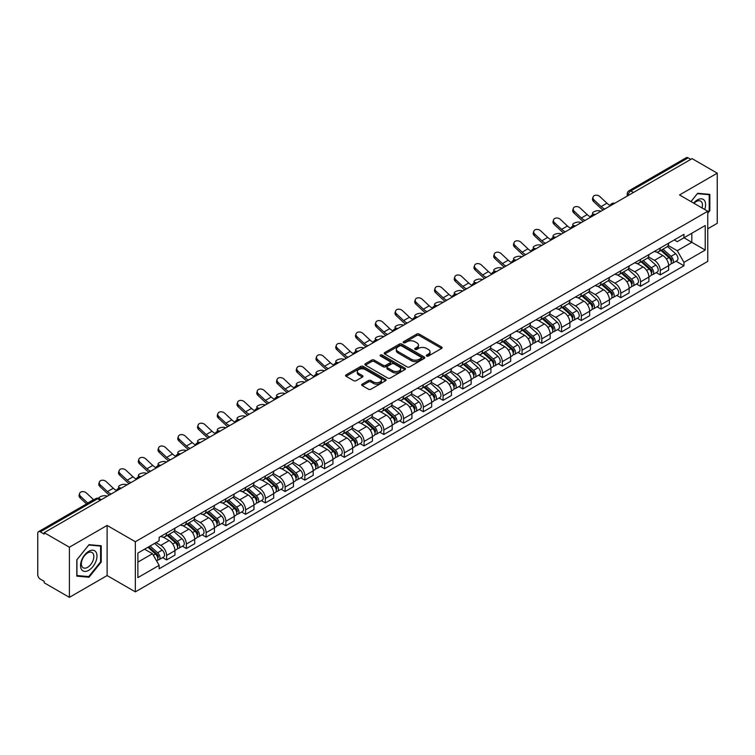 <?xml version="1.0" encoding="UTF-8"?>
<svg xmlns="http://www.w3.org/2000/svg" width="755" height="755" viewBox="0 0 755 755"><rect width="100%" height="100%" fill="white"/><g stroke="black" fill="none" stroke-linecap="round" stroke-linejoin="round"><path stroke-width="1.13" d="M426.65 356.049A1.227 0.708 0 0 0 428.387 356.049L441.59 348.433A1.755 1.01 0 0 0 442.109 347.715A1.755 1.01 0 0 0 441.59 346.998L419.223 334.078A1.755 1.01 0 0 0 416.741 334.078L403.538 341.704A1.227 0.708 0 0 0 403.179 342.204A1.227 0.708 0 0 0 403.538 342.704A1.227 0.708 0 0 0 405.275 342.704L406.983 341.722A5.625 3.246 0 0 1 414.939 341.722L416.807 342.798A5.625 3.246 0 0 1 418.449 345.092A5.625 3.246 0 0 1 416.807 347.385L415.099 348.376A1.227 0.708 0 0 0 414.731 348.876A1.227 0.708 0 0 0 415.099 349.376A1.227 0.708 0 0 0 416.836 349.376L418.544 348.395A5.625 3.246 0 0 1 426.49 348.395L428.359 349.471A5.625 3.246 0 0 1 430.001 351.764A5.625 3.246 0 0 1 428.359 354.057L426.65 355.048A1.227 0.708 0 0 0 426.292 355.548A1.227 0.708 0 0 0 426.65 356.049L426.65 355.048M362.192 384.153A1.755 1.01 0 0 0 361.683 384.871A1.755 1.01 0 0 0 362.192 385.588L368.468 389.212A1.755 1.01 0 0 0 370.95 389.212L385.616 380.746A1.755 1.01 0 0 0 386.135 380.029A1.755 1.01 0 0 0 385.616 379.312L363.249 366.401A1.755 1.01 0 0 0 360.767 366.401L346.101 374.867A1.755 1.01 0 0 0 345.592 375.584A1.755 1.01 0 0 0 346.101 376.301L353.68 380.671A1.755 1.01 0 0 0 356.171 380.671L362.447 377.047A1.755 1.01 0 0 0 362.957 376.33A1.755 1.01 0 0 0 362.447 375.613L358.682 373.442A4.7 2.718 0 0 1 357.304 371.526A4.7 2.718 0 0 1 360.211 369.016A4.7 2.718 0 0 1 365.335 369.61L380.058 378.113A4.7 2.718 0 0 1 381.435 380.029A4.7 2.718 0 0 1 378.529 382.53A4.7 2.718 0 0 1 373.404 381.945L370.95 380.529A1.755 1.01 0 0 0 368.468 380.529L362.192 384.153L362.192 385.588M135.343 541.731L107.116 525.433L69.394 547.215L44.205 532.671L692.061 158.635L717.25 173.178L679.528 194.96L707.756 211.249L135.343 541.731L135.343 591.863L707.756 261.39L707.756 211.249M407.115 366.902A1.755 1.01 0 0 0 409.597 366.902L424.263 358.436A1.755 1.01 0 0 0 424.772 357.719A1.755 1.01 0 0 0 424.263 357.002L401.896 344.091A1.755 1.01 0 0 0 399.404 344.091L384.748 352.557A1.755 1.01 0 0 0 384.229 353.274A1.755 1.01 0 0 0 384.748 353.991L407.115 366.902M380.954 356.313A1.227 0.708 0 0 1 382.2 356.492L382.2 355.029L404.935 368.157A1.755 1.01 0 0 1 405.454 368.874A1.755 1.01 0 0 1 404.935 369.591L390.278 378.057A1.755 1.01 0 0 1 387.787 378.057L365.429 365.146L365.429 363.712A1.755 1.01 0 0 0 364.91 364.429A1.755 1.01 0 0 0 365.429 365.146M365.429 363.712L371.696 360.088A1.755 1.01 0 0 1 374.187 360.088L383.257 365.326A1.755 1.01 0 0 0 385.739 365.326L389.901 362.919A1.755 1.01 0 0 0 390.42 362.202A1.755 1.01 0 0 0 389.901 361.485L380.463 356.03A1.227 0.708 0 0 1 380.095 355.53A1.227 0.708 0 0 1 380.86 354.878A1.227 0.708 0 0 1 382.2 355.029M69.394 547.215L69.394 597.347L44.205 582.803L44.205 581.341L40.279 579.076A3.577 2.067 -120 0 1 37.75 574.697L37.75 533.323A3.577 2.067 -120 0 1 38.496 531.69L95.838 498.583A3.577 2.067 60 0 1 97.621 498.762L40.279 531.869A3.577 2.067 -120 0 0 38.496 531.69M707.756 228.793L717.25 223.31L717.25 173.178M69.394 597.347L107.116 575.565L135.343 591.863M44.205 532.671L44.205 534.134L40.279 531.869M633.454 192.468L630.793 190.939A3.577 2.067 60 0 0 629 190.76L686.342 157.653A3.577 2.067 60 0 1 688.135 157.833L630.793 190.939A3.577 2.067 120 0 0 628.264 195.319L628.264 195.47M690.797 159.362L688.135 157.833M660.285 248.018A8.239 4.756 60 0 1 658.587 251.708L666.939 246.885A8.239 4.756 -120 0 0 668.637 243.195M648.432 256.879L654.462 260.362A8.239 4.756 60 0 1 660.285 270.45L668.637 265.628A8.239 4.756 -120 0 0 662.815 255.539L656.841 252.085M668.637 265.628L668.637 270.082L660.285 274.905L656.284 272.593M658.587 251.708A8.239 4.756 60 0 1 654.528 251.339M660.285 270.45L660.285 274.905M640.542 259.418A8.239 4.756 60 0 1 638.834 263.108L647.186 258.286A8.239 4.756 -120 0 0 648.894 254.595M636.531 283.993L640.542 286.305L648.894 281.483L648.894 277.028A8.239 4.756 -120 0 0 643.071 266.94L637.088 263.486M638.834 263.108A8.239 4.756 60 0 1 634.785 262.74M628.679 268.28L634.719 271.762A8.239 4.756 60 0 1 640.542 281.851L640.542 286.305M620.789 270.818A8.239 4.756 60 0 1 619.091 274.509L627.443 269.686A8.239 4.756 -120 0 0 629.151 265.996M616.788 295.394L620.789 297.706L629.151 292.883L629.151 288.429A8.239 4.756 -120 0 0 623.328 278.34L617.345 274.886M619.091 274.509A8.239 4.756 60 0 1 615.032 274.141M608.936 279.68L614.966 283.163A8.239 4.756 60 0 1 620.789 293.251L620.789 297.706M601.046 282.219A8.239 4.756 60 0 1 599.338 285.909L607.699 281.086A8.239 4.756 -120 0 0 609.398 277.396M597.045 306.794L601.046 309.106L609.398 304.284L609.398 299.829A8.239 4.756 -120 0 0 603.575 289.741L597.601 286.296M599.338 285.909A8.239 4.756 60 0 1 595.289 285.541M589.193 291.081L595.223 294.563A8.239 4.756 60 0 1 601.046 304.652L601.046 309.106M581.303 293.62A8.239 4.756 60 0 1 579.595 297.31L587.947 292.487A8.239 4.756 -120 0 0 589.655 288.797M577.292 318.195L581.303 320.507L589.655 315.684L589.655 311.23A8.239 4.756 -120 0 0 583.832 301.141L577.849 297.697M579.595 297.31A8.239 4.756 60 0 1 575.537 296.941M569.44 302.481L575.48 305.964A8.239 4.756 60 0 1 581.303 316.052L581.303 320.507M561.55 305.02A8.239 4.756 60 0 1 559.851 308.71L568.204 303.887A8.239 4.756 -120 0 0 569.902 300.197M557.549 329.595L561.55 331.917L569.902 327.085L569.902 322.63A8.239 4.756 -120 0 0 564.079 312.542L558.105 309.097M559.851 308.71A8.239 4.756 60 0 1 555.793 308.342M549.697 313.882L555.727 317.364A8.239 4.756 60 0 1 561.55 327.453L561.55 331.917M541.807 316.42A8.239 4.756 60 0 1 540.099 320.111L548.451 315.288A8.239 4.756 -120 0 0 550.159 311.598M537.796 341.005L541.807 343.317L550.159 338.485L550.159 334.031A8.239 4.756 -120 0 0 544.336 323.942L538.353 320.498M540.099 320.111A8.239 4.756 60 0 1 536.05 319.743M529.944 325.282L535.984 328.774A8.239 4.756 60 0 1 541.807 338.853L541.807 343.317M522.054 327.821A8.239 4.756 60 0 1 520.355 331.52L528.708 326.689A8.239 4.756 -120 0 0 530.416 322.998M518.053 352.406L522.054 354.718L530.416 349.895L530.416 345.431A8.239 4.756 -120 0 0 524.593 335.343L518.61 331.898M520.355 331.52A8.239 4.756 60 0 1 516.297 331.143M510.201 336.683L516.231 340.175A8.239 4.756 60 0 1 522.054 350.254L522.054 354.718M502.311 339.221A8.239 4.756 60 0 1 500.603 342.921L508.964 338.089A8.239 4.756 -120 0 0 510.663 334.399M498.309 363.806L502.311 366.118L510.663 361.296L510.663 356.832A8.239 4.756 -120 0 0 504.84 346.753L498.866 343.298M500.603 342.921A8.239 4.756 60 0 1 496.554 342.543M490.457 348.083L496.488 351.575A8.239 4.756 60 0 1 502.311 361.654L502.311 366.118M482.568 350.622A8.239 4.756 60 0 1 480.859 354.322L489.212 349.499A8.239 4.756 -120 0 0 490.92 345.799M478.557 375.207L482.568 377.519L490.92 372.696L490.92 368.232A8.239 4.756 -120 0 0 485.097 358.153L479.114 354.699M480.859 354.322A8.239 4.756 60 0 1 476.801 353.944M470.705 359.493L476.745 362.976A8.239 4.756 60 0 1 482.568 373.055L482.568 377.519M462.815 362.023A8.239 4.756 60 0 1 461.116 365.722L469.468 360.899A8.239 4.756 -120 0 0 471.167 357.2M458.814 386.607L462.815 388.919L471.167 384.097L471.167 379.633A8.239 4.756 -120 0 0 465.344 369.554L459.37 366.1M461.116 365.722A8.239 4.756 60 0 1 457.058 365.344M450.961 370.894L456.992 374.376A8.239 4.756 60 0 1 462.815 384.455L462.815 388.919M443.072 373.423A8.239 4.756 60 0 1 441.364 377.123L449.716 372.3A8.239 4.756 -120 0 0 451.424 368.6M439.061 398.008L443.072 400.32L451.424 395.497L451.424 391.033A8.239 4.756 -120 0 0 445.601 380.954L439.618 377.5M441.364 377.123A8.239 4.756 60 0 1 437.315 376.745M431.209 382.294L437.249 385.777A8.239 4.756 60 0 1 443.072 395.856L443.072 400.32M423.319 384.823A8.239 4.756 60 0 1 421.62 388.523L429.973 383.7A8.239 4.756 -120 0 0 431.681 380.001M419.318 409.408L423.319 411.72L431.681 406.898L431.681 402.434A8.239 4.756 -120 0 0 425.858 392.355L419.874 388.9M421.62 388.523A8.239 4.756 60 0 1 417.562 388.145M411.466 393.695L417.496 397.177A8.239 4.756 60 0 1 423.319 407.256L423.319 411.72M403.576 396.224A8.239 4.756 60 0 1 401.868 399.923L410.229 395.101A8.239 4.756 -120 0 0 411.928 391.401M399.574 420.809L403.576 423.121L411.928 418.298L411.928 413.834A8.239 4.756 -120 0 0 406.105 403.755L400.131 400.301M401.868 399.923A8.239 4.756 60 0 1 397.819 399.546M391.722 405.095L397.753 408.578A8.239 4.756 60 0 1 403.576 418.657L403.576 423.121M383.833 407.625A8.239 4.756 60 0 1 382.124 411.324L390.477 406.501A8.239 4.756 -120 0 0 392.185 402.802M379.822 432.209L383.833 434.521L392.185 429.699L392.185 425.235A8.239 4.756 -120 0 0 386.362 415.156L380.378 411.702M382.124 411.324A8.239 4.756 60 0 1 378.066 410.947M371.97 416.496L378.01 419.978A8.239 4.756 60 0 1 383.833 430.057L383.833 434.521M364.08 419.025A8.239 4.756 60 0 1 362.381 422.724L370.733 417.902A8.239 4.756 -120 0 0 372.432 414.202M360.078 443.61L364.08 445.922L372.432 441.099L372.432 436.635A8.239 4.756 -120 0 0 366.609 426.556L360.635 423.102M362.381 422.724A8.239 4.756 60 0 1 358.323 422.347M352.226 427.896L358.257 431.379A8.239 4.756 60 0 1 364.08 441.467L364.08 445.922M344.337 430.425A8.239 4.756 60 0 1 342.628 434.125L350.981 429.302A8.239 4.756 -120 0 0 352.689 425.603M340.326 455.01L344.337 457.322L352.689 452.5L352.689 448.036A8.239 4.756 -120 0 0 346.866 437.957L340.882 434.502M342.628 434.125A8.239 4.756 60 0 1 338.58 433.748M332.474 439.297L338.514 442.779A8.239 4.756 60 0 1 344.337 452.868L344.337 457.322M324.584 441.826A8.239 4.756 60 0 1 322.885 445.525L331.237 440.703A8.239 4.756 -120 0 0 332.946 437.003M320.582 466.411L324.584 468.723L332.946 463.9L332.946 459.436A8.239 4.756 -120 0 0 327.123 449.357L321.139 445.903M322.885 445.525A8.239 4.756 60 0 1 318.827 445.157M312.73 450.697L318.761 454.18A8.239 4.756 60 0 1 324.584 464.268L324.584 468.723M304.841 453.226A8.239 4.756 60 0 1 303.132 456.926L311.494 452.103A8.239 4.756 -120 0 0 313.193 448.404M300.839 477.811L304.841 480.123L313.193 475.301L313.193 470.846A8.239 4.756 -120 0 0 307.37 460.758L301.396 457.303M303.132 456.926A8.239 4.756 60 0 1 299.084 456.558M292.987 462.098L299.018 465.58A8.239 4.756 60 0 1 304.841 475.669L304.841 480.123M285.097 464.627A8.239 4.756 60 0 1 283.389 468.327L291.741 463.504A8.239 4.756 -120 0 0 293.45 459.804M281.086 489.212L285.097 491.524L293.45 486.701L293.45 482.247A8.239 4.756 -120 0 0 287.627 472.158L281.643 468.704M283.389 468.327A8.239 4.756 60 0 1 279.331 467.958M273.234 473.498L279.274 476.981A8.239 4.756 60 0 1 285.097 487.069L285.097 491.524M265.345 476.027A8.239 4.756 60 0 1 263.646 479.727L271.998 474.904A8.239 4.756 -120 0 0 273.697 471.205M261.343 500.612L265.345 502.924L273.697 498.102L273.697 493.647A8.239 4.756 -120 0 0 267.883 483.559L261.9 480.105M263.646 479.727A8.239 4.756 60 0 1 259.588 479.359M253.491 484.899L259.522 488.381A8.239 4.756 60 0 1 265.345 498.47L265.345 502.924M245.602 487.428A8.239 4.756 60 0 1 243.893 491.127L252.245 486.305A8.239 4.756 -120 0 0 253.954 482.605M241.591 512.013L245.602 514.325L253.954 509.502L253.954 505.048A8.239 4.756 -120 0 0 248.131 494.959L242.147 491.505M243.893 491.127A8.239 4.756 60 0 1 239.845 490.759M233.739 496.299L239.779 499.782A8.239 4.756 60 0 1 245.602 509.87L245.602 514.325M225.849 498.828A8.239 4.756 60 0 1 224.15 502.528L232.502 497.705A8.239 4.756 -120 0 0 234.21 494.006M221.847 523.413L225.849 525.725L234.21 520.903L234.21 516.448A8.239 4.756 -120 0 0 228.387 506.36L222.404 502.905M224.15 502.528A8.239 4.756 60 0 1 220.092 502.16M213.995 507.7L220.026 511.182A8.239 4.756 60 0 1 225.849 521.271L225.849 525.725M206.106 510.229A8.239 4.756 60 0 1 204.397 513.928L212.759 509.106A8.239 4.756 -120 0 0 214.458 505.406M202.104 534.814L206.106 537.126L214.458 532.303L214.458 527.849A8.239 4.756 -120 0 0 208.635 517.76L202.661 514.306M204.397 513.928A8.239 4.756 60 0 1 200.349 513.56M194.252 519.1L200.283 522.583A8.239 4.756 60 0 1 206.106 532.671L206.106 537.126M186.362 521.63A8.239 4.756 60 0 1 184.654 525.329L193.006 520.506A8.239 4.756 -120 0 0 194.714 516.807M182.351 546.214L186.362 548.526L194.714 543.704L194.714 539.249A8.239 4.756 -120 0 0 188.892 529.161L182.908 525.707M184.654 525.329A8.239 4.756 60 0 1 180.596 524.961M174.499 530.501L180.539 533.983A8.239 4.756 60 0 1 186.362 544.072L186.362 548.526M166.61 533.03A8.239 4.756 60 0 1 164.911 536.73L173.263 531.907A8.239 4.756 -120 0 0 174.962 528.207M162.608 557.615L166.61 559.927L174.962 555.104L174.962 550.65A8.239 4.756 -120 0 0 169.148 540.561L163.165 537.107M164.911 536.73A8.239 4.756 60 0 1 160.853 536.361M155.983 542.609L160.787 545.384A8.239 4.756 60 0 1 166.61 555.472L166.61 559.927M674.272 239.939L677.254 241.657L705.227 225.5L691.806 233.248L691.806 242.317L677.254 250.717L668.175 245.479M137.882 562.126L152.435 553.717L159.145 565.335L137.882 577.613L137.882 553.056L159.145 540.778L159.145 537.343L683.955 234.343L683.955 237.778L705.227 250.056L683.955 262.334L677.254 250.717M705.227 225.5L705.227 250.056M159.145 565.335L159.145 568.77L683.955 265.769L683.955 262.334M707.756 213.259L709.842 210.664L709.842 194.375L697.629 193.289L690.976 201.566M107.116 525.433L107.116 575.565M76.802 576.15L89.014 577.235L101.236 562.041L101.236 545.752L89.014 544.666L76.802 559.861L76.802 576.15M152.435 553.717L144.582 549.187M676.027 261.192L683.955 265.769M709.209 210.296L709.842 210.664M87.722 576.49L89.014 577.235M100.594 561.682L101.236 562.041M427.141 356.228L428.359 355.52A5.625 3.246 0 0 0 430.001 353.227L430.001 351.764M418.449 345.092L418.449 346.554A5.625 3.246 0 0 1 416.807 348.848L415.59 349.556M441.59 346.998L441.59 348.433L419.223 335.541A1.755 1.01 0 0 0 416.741 335.541L404.029 342.883M424.234 358.446L401.896 345.554A1.755 1.01 0 0 0 399.404 345.554L384.767 354.001L384.748 352.557M421.148 358.219A1.227 0.708 0 0 0 421.516 357.719A1.227 0.708 0 0 0 421.148 357.219L401.518 345.884A1.227 0.708 0 0 0 399.782 345.884L397.979 346.923A5.625 3.246 0 0 0 396.328 349.216A5.625 3.246 0 0 0 397.979 351.509L411.399 359.257A5.625 3.246 0 0 0 419.346 359.257L421.148 358.219L421.148 359.682A1.227 0.708 0 0 0 421.516 359.182L421.516 357.719M396.328 349.216L396.328 350.679A5.625 3.246 0 0 0 397.979 352.972L397.979 351.509M421.148 359.682L419.346 360.72A5.625 3.246 0 0 1 411.399 360.72L397.979 352.972M365.448 365.156L371.696 361.551L371.696 360.088M390.42 362.202L390.42 363.665A1.755 1.01 0 0 1 389.901 364.382L385.739 366.779A1.755 1.01 0 0 1 383.257 366.779L374.187 361.551A1.755 1.01 0 0 0 371.696 361.551M382.2 356.492L404.916 369.601M392.666 370.752A4.7 2.718 0 0 0 397.791 371.347A4.7 2.718 0 0 0 400.688 368.836A4.7 2.718 0 0 0 399.32 366.921L394.129 363.919A1.755 1.01 0 0 0 391.647 363.919L387.475 366.326A1.755 1.01 0 0 0 386.966 367.043A1.755 1.01 0 0 0 387.475 367.76L392.666 370.752L392.666 372.215A4.7 2.718 0 0 0 397.791 372.81A4.7 2.718 0 0 0 400.688 370.299L400.688 368.836M386.966 367.043L386.966 368.506A1.755 1.01 0 0 0 387.475 369.223L387.475 367.76M392.666 372.215L387.475 369.223M381.435 380.029L381.435 381.492A4.7 2.718 0 0 1 378.529 383.993A4.7 2.718 0 0 1 373.404 383.408L370.95 381.992A1.755 1.01 0 0 0 368.468 381.992L362.221 385.597M357.304 371.526L357.304 372.989A4.7 2.718 0 0 0 358.682 374.905L358.682 373.442M362.419 377.066L358.682 374.905M385.616 379.312L385.616 380.746L363.249 367.864A1.755 1.01 0 0 0 360.767 367.864L346.13 376.311L346.101 374.867M601.103 211.145L599.394 210.777A4.115 1.567 -13.1 0 0 594.827 211.334A4.115 1.567 -13.1 0 0 592.477 213.391A4.115 1.567 -13.1 0 0 593.572 214.137L595.28 214.505M660.861 250.396L668.902 257.578A4.473 2.586 60 0 1 670.308 264.495L668.637 265.458M661.069 250.584L664.862 252.774M661.673 249.924L670.619 257.917A2.152 1.236 60 0 1 671.299 261.239A2.152 1.236 60 0 1 671.101 261.315M663.013 249.15L671.053 256.332A4.473 2.586 60 0 1 672.46 263.25A4.473 2.586 60 0 1 671.11 263.401M667.495 246.46L675.612 253.699A4.473 2.586 60 0 1 677.018 260.626L672.46 263.25M610.229 205.454A11.098 6.408 60 0 1 606.944 203.208L599.885 196.602A4.115 2.973 17.7 0 0 595.912 195.186A4.115 2.973 17.7 0 0 593.053 197.027A4.115 2.973 17.7 0 0 594.062 199.962L593.572 201.491A4.115 2.973 -162.3 0 1 592.562 198.556L593.053 197.027M604.84 208.993A11.098 6.408 60 0 1 601.122 206.577L594.062 199.962M593.572 201.491L600.631 208.106A13.43 7.748 -120 0 0 603.075 210.003M581.359 222.546L579.651 222.178A4.115 1.567 -13.1 0 0 575.074 222.734A4.115 1.567 -13.1 0 0 572.724 224.792A4.115 1.567 -13.1 0 0 573.828 225.537L575.537 225.905M641.108 261.796L649.158 268.978A4.473 2.586 60 0 1 650.565 275.896L648.894 276.858M641.325 261.985L645.11 264.175M641.92 261.324L650.876 269.318A2.152 1.236 60 0 1 651.556 272.64A2.152 1.236 60 0 1 651.357 272.715M643.26 260.55L651.31 267.732A4.473 2.586 60 0 1 652.716 274.66A4.473 2.586 60 0 1 651.367 274.801M647.752 257.861L655.869 265.099A4.473 2.586 60 0 1 657.275 272.026L652.716 274.66M561.607 233.946L559.899 233.578A4.115 1.567 -13.1 0 0 555.331 234.135A4.115 1.567 -13.1 0 0 552.981 236.192A4.115 1.567 -13.1 0 0 554.076 236.938L555.784 237.315M621.365 273.197L629.415 280.379A4.473 2.586 60 0 1 630.812 287.296L629.141 288.259M621.582 273.385L625.366 275.575M622.177 272.725L631.133 280.718A2.152 1.236 60 0 1 631.803 284.04A2.152 1.236 60 0 1 631.605 284.116M623.517 271.951L631.567 279.133A4.473 2.586 60 0 1 632.964 286.06A4.473 2.586 60 0 1 631.614 286.202M628 269.261L636.116 276.5A4.473 2.586 60 0 1 637.522 283.427L632.964 286.06M704.708 209.494A11.636 6.72 120 0 0 704.5 200.566A11.636 6.72 120 0 0 693.647 203.104M702.046 207.955A8.805 5.087 120 0 0 701.622 202.047A8.805 5.087 120 0 0 700.631 201.132A8.805 5.087 120 0 0 694.005 203.312M690.995 201.576L697.375 193.648L709.209 194.705L709.209 210.485L707.756 212.297M708.426 194.252L709.209 194.705M95.885 551.943A11.636 6.72 120 0 0 84.645 554.953A11.636 6.72 120 0 0 81.634 569.666A11.636 6.72 120 0 0 92.874 566.656A11.636 6.72 120 0 0 95.885 551.943M93.007 553.424A8.805 5.087 120 0 0 92.016 552.509A8.805 5.087 120 0 0 83.814 556.624A8.805 5.087 120 0 0 82.21 566.854A8.805 5.087 120 0 0 83.201 567.769A8.805 5.087 120 0 0 91.402 563.655A8.805 5.087 120 0 0 93.007 553.424M88.76 576.584L76.925 575.527L76.925 559.748L88.76 545.025L100.594 546.082L100.594 561.862L88.76 576.584M99.811 545.629L100.594 546.082M590.485 216.855A11.098 6.408 60 0 1 587.192 214.609L580.142 208.002A4.115 2.973 17.7 0 0 576.159 206.596A4.115 2.973 17.7 0 0 573.3 208.427A4.115 2.973 17.7 0 0 574.319 211.362L573.828 212.891A4.115 2.973 -162.3 0 1 572.818 209.965L573.3 208.427M585.097 220.394A11.098 6.408 60 0 1 581.369 217.978L574.319 211.362M573.828 212.891L580.878 219.507A13.43 7.748 -120 0 0 583.332 221.404M570.733 228.255A11.098 6.408 60 0 1 567.449 226.009L560.389 219.403A4.115 2.973 17.7 0 0 556.416 217.997A4.115 2.973 17.7 0 0 553.557 219.828A4.115 2.973 17.7 0 0 554.566 222.763L554.076 224.292A4.115 2.973 -162.3 0 1 553.066 221.366L553.557 219.828M565.344 231.794A11.098 6.408 60 0 1 561.626 229.378L554.566 222.763M554.076 224.292L561.135 230.907A13.43 7.748 -120 0 0 563.589 232.804M541.863 245.347L540.155 244.979A4.115 1.567 -13.1 0 0 535.578 245.535A4.115 1.567 -13.1 0 0 533.238 247.593A4.115 1.567 -13.1 0 0 534.332 248.338L536.041 248.716M601.622 284.597L609.663 291.779A4.473 2.586 60 0 1 611.069 298.697L609.398 299.659M601.829 284.786L605.614 286.975M602.433 284.125L611.38 292.119A2.152 1.236 60 0 1 612.06 295.441A2.152 1.236 60 0 1 611.861 295.516M603.774 283.351L611.814 290.533A4.473 2.586 60 0 1 613.22 297.461A4.473 2.586 60 0 1 611.871 297.602M608.256 280.662L616.373 287.91A4.473 2.586 60 0 1 617.779 294.827L613.22 297.461M522.111 256.747L520.412 256.379A4.115 1.567 -13.1 0 0 515.835 256.936A4.115 1.567 -13.1 0 0 513.485 258.993A4.115 1.567 -13.1 0 0 514.589 259.739L516.288 260.116M581.869 295.998L589.919 303.18A4.473 2.586 60 0 1 591.325 310.097L589.655 311.06M582.086 296.186L585.871 298.376M582.681 295.526L591.637 303.519A2.152 1.236 60 0 1 592.307 306.841A2.152 1.236 60 0 1 592.118 306.917M584.021 294.761L592.071 301.934A4.473 2.586 60 0 1 593.477 308.861A4.473 2.586 60 0 1 592.118 309.003M588.513 292.062L596.629 299.31A4.473 2.586 60 0 1 598.035 306.228L593.477 308.861M502.368 268.148L500.659 267.78A4.115 1.567 -13.1 0 0 496.092 268.336A4.115 1.567 -13.1 0 0 493.742 270.394A4.115 1.567 -13.1 0 0 494.836 271.139L496.545 271.517M562.126 307.398L570.167 314.58A4.473 2.586 60 0 1 571.573 321.498L569.902 322.461M562.333 307.587L566.127 309.776M562.937 306.936L571.884 314.92A2.152 1.236 60 0 1 572.564 318.242A2.152 1.236 60 0 1 572.365 318.317M564.278 306.162L572.318 313.334A4.473 2.586 60 0 1 573.724 320.262A4.473 2.586 60 0 1 572.375 320.403M568.76 303.463L576.877 310.711A4.473 2.586 60 0 1 578.283 317.628L573.724 320.262M550.99 239.656A11.098 6.408 60 0 1 547.696 237.41L540.646 230.803A4.115 2.973 17.7 0 0 536.663 229.397A4.115 2.973 17.7 0 0 533.813 231.228A4.115 2.973 17.7 0 0 534.823 234.163L534.332 235.692A4.115 2.973 -162.3 0 1 533.323 232.766L533.813 231.228M545.601 243.195A11.098 6.408 60 0 1 541.873 240.779L534.823 234.163M534.332 235.692L541.392 242.308A13.43 7.748 -120 0 0 543.836 244.205M531.246 251.056A11.098 6.408 60 0 1 527.953 248.81L520.893 242.204A4.115 2.973 17.7 0 0 516.92 240.798A4.115 2.973 17.7 0 0 514.061 242.629A4.115 2.973 17.7 0 0 515.07 245.564L514.589 247.093A4.115 2.973 -162.3 0 1 513.57 244.167L514.061 242.629M525.858 254.595A11.098 6.408 60 0 1 522.13 252.179L515.07 245.564M514.589 247.093L521.639 253.708A13.43 7.748 -120 0 0 524.093 255.605M511.494 262.457A11.098 6.408 60 0 1 508.209 260.211L501.15 253.605A4.115 2.973 17.7 0 0 497.177 252.198A4.115 2.973 17.7 0 0 494.317 254.029A4.115 2.973 17.7 0 0 495.327 256.964L494.836 258.503A4.115 2.973 -162.3 0 1 493.827 255.567L494.317 254.029M506.105 265.996A11.098 6.408 60 0 1 502.386 263.58L495.327 256.964M494.836 258.503L501.896 265.109A13.43 7.748 -120 0 0 504.34 267.015M482.624 279.548L480.916 279.18A4.115 1.567 -13.1 0 0 476.339 279.737A4.115 1.567 -13.1 0 0 473.989 281.794A4.115 1.567 -13.1 0 0 475.093 282.54L476.801 282.917M542.373 318.799L550.423 325.981A4.473 2.586 60 0 1 551.83 332.898L550.159 333.861M542.59 318.988L546.375 321.177M543.185 318.336L552.141 326.32A2.152 1.236 60 0 1 552.82 329.642A2.152 1.236 60 0 1 552.622 329.718M544.525 317.562L552.575 324.735A4.473 2.586 60 0 1 553.981 331.662A4.473 2.586 60 0 1 552.632 331.804M549.017 314.863L557.133 322.111A4.473 2.586 60 0 1 558.54 329.029L553.981 331.662M491.75 273.857A11.098 6.408 60 0 1 488.457 271.621L481.407 265.005A4.115 2.973 17.7 0 0 477.424 263.599A4.115 2.973 17.7 0 0 474.565 265.43A4.115 2.973 17.7 0 0 475.584 268.365L475.093 269.903A4.115 2.973 -162.3 0 1 474.083 266.968L474.565 265.43M486.362 277.396A11.098 6.408 60 0 1 482.634 274.98L475.584 268.365M475.093 269.903L482.143 276.509A13.43 7.748 -120 0 0 484.597 278.416M462.872 290.949L461.163 290.581A4.115 1.567 -13.1 0 0 456.596 291.137A4.115 1.567 -13.1 0 0 454.246 293.195A4.115 1.567 -13.1 0 0 455.341 293.94L457.049 294.318M522.63 330.199L530.68 337.381A4.473 2.586 60 0 1 532.077 344.299L530.406 345.271M522.847 330.388L526.631 332.577M523.442 329.737L532.398 337.721A2.152 1.236 60 0 1 533.068 341.043A2.152 1.236 60 0 1 532.87 341.118M524.782 328.963L532.832 336.135A4.473 2.586 60 0 1 534.229 343.063A4.473 2.586 60 0 1 532.879 343.204M529.264 326.264L537.381 333.512A4.473 2.586 60 0 1 538.787 340.43L534.229 343.063M471.998 285.258A11.098 6.408 60 0 1 468.713 283.021L461.654 276.405A4.115 2.973 17.7 0 0 457.681 274.999A4.115 2.973 17.7 0 0 454.821 276.83A4.115 2.973 17.7 0 0 455.831 279.765L455.341 281.304A4.115 2.973 -162.3 0 1 454.331 278.368L454.821 276.83M466.609 288.797A11.098 6.408 60 0 1 462.891 286.381L455.831 279.765M455.341 281.304L462.4 287.91A13.43 7.748 -120 0 0 464.853 289.816M443.128 302.359L441.42 301.981A4.115 1.567 -13.1 0 0 436.843 302.538A4.115 1.567 -13.1 0 0 434.502 304.595A4.115 1.567 -13.1 0 0 435.597 305.341L437.305 305.718M502.887 341.6L510.927 348.782A4.473 2.586 60 0 1 512.334 355.699L510.663 356.671M503.094 341.788L506.879 343.978M503.698 341.137L512.645 349.121A2.152 1.236 60 0 1 513.324 352.443A2.152 1.236 60 0 1 513.126 352.519M505.038 340.363L513.079 347.536A4.473 2.586 60 0 1 514.485 354.463A4.473 2.586 60 0 1 513.136 354.605M509.521 337.664L517.637 344.912A4.473 2.586 60 0 1 519.044 351.83L514.485 354.463M452.254 296.658A11.098 6.408 60 0 1 448.961 294.422L441.911 287.806A4.115 2.973 17.7 0 0 437.928 286.4A4.115 2.973 17.7 0 0 435.078 288.231A4.115 2.973 17.7 0 0 436.088 291.166L435.597 292.704A4.115 2.973 -162.3 0 1 434.587 289.769L435.078 288.231M446.866 300.197A11.098 6.408 60 0 1 443.138 297.781L436.088 291.166M435.597 292.704L442.656 299.31A13.43 7.748 -120 0 0 445.101 301.217M423.376 313.759L421.677 313.382A4.115 1.567 -13.1 0 0 417.1 313.938A4.115 1.567 -13.1 0 0 414.75 315.996A4.115 1.567 -13.1 0 0 415.854 316.741L417.553 317.119M483.134 353L491.184 360.182A4.473 2.586 60 0 1 492.59 367.1L490.92 368.072M483.351 353.189L487.135 355.378M483.946 352.538L492.902 360.522A2.152 1.236 60 0 1 493.572 363.844A2.152 1.236 60 0 1 493.383 363.919M485.286 351.764L493.336 358.946A4.473 2.586 60 0 1 494.742 365.864A4.473 2.586 60 0 1 493.383 366.005M489.778 349.065L497.894 356.313A4.473 2.586 60 0 1 499.3 363.231L494.742 365.864M432.511 308.059A11.098 6.408 60 0 1 429.217 305.822L422.158 299.207A4.115 2.973 17.7 0 0 418.185 297.8A4.115 2.973 17.7 0 0 415.325 299.641A4.115 2.973 17.7 0 0 416.335 302.566L415.854 304.105A4.115 2.973 -162.3 0 1 414.835 301.169L415.325 299.641M427.122 311.598A11.098 6.408 60 0 1 423.395 309.182L416.335 302.566M415.854 304.105L422.904 310.711A13.43 7.748 -120 0 0 425.358 312.617M403.632 325.16L401.924 324.782A4.115 1.567 -13.1 0 0 397.356 325.339A4.115 1.567 -13.1 0 0 395.007 327.396A4.115 1.567 -13.1 0 0 396.101 328.142L397.809 328.519M463.391 364.401L471.431 371.583A4.473 2.586 60 0 1 472.838 378.5L471.167 379.472M463.598 364.599L467.392 366.779M464.202 363.938L473.159 371.922A2.152 1.236 60 0 1 473.829 375.244A2.152 1.236 60 0 1 473.63 375.329M465.542 363.164L473.583 370.346A4.473 2.586 60 0 1 474.989 377.264A4.473 2.586 60 0 1 473.64 377.406M470.025 360.465L478.141 367.713A4.473 2.586 60 0 1 479.548 374.631L474.989 377.264M412.759 319.459A11.098 6.408 60 0 1 409.474 317.223L402.415 310.607A4.115 2.973 17.7 0 0 398.442 309.201A4.115 2.973 17.7 0 0 395.582 311.041A4.115 2.973 17.7 0 0 396.592 313.967L396.101 315.505A4.115 2.973 -162.3 0 1 395.091 312.57L395.582 311.041M407.37 322.998A11.098 6.408 60 0 1 403.651 320.582L396.592 313.967M396.101 315.505L403.161 322.111A13.43 7.748 -120 0 0 405.605 324.018M383.889 336.56L382.181 336.183A4.115 1.567 -13.1 0 0 377.604 336.739A4.115 1.567 -13.1 0 0 375.254 338.797A4.115 1.567 -13.1 0 0 376.358 339.542L378.066 339.92M443.638 375.801L451.688 382.983A4.473 2.586 60 0 1 453.094 389.91L451.424 390.873M443.855 375.999L447.639 378.18M444.45 375.339L453.406 383.323A2.152 1.236 60 0 1 454.085 386.645A2.152 1.236 60 0 1 453.887 386.73M445.79 374.565L453.84 381.747A4.473 2.586 60 0 1 455.246 388.665A4.473 2.586 60 0 1 453.897 388.806M450.282 371.866L458.398 379.114A4.473 2.586 60 0 1 459.804 386.031L455.246 388.665M393.015 330.86A11.098 6.408 60 0 1 389.722 328.623L382.672 322.007A4.115 2.973 17.7 0 0 378.689 320.601A4.115 2.973 17.7 0 0 375.83 322.442A4.115 2.973 17.7 0 0 376.849 325.367L376.358 326.906A4.115 2.973 -162.3 0 1 375.348 323.97L375.83 322.442M387.626 334.399A11.098 6.408 60 0 1 383.899 331.983L376.849 325.367M376.358 326.906L383.408 333.512A13.43 7.748 -120 0 0 385.862 335.418M364.136 347.961L362.428 347.583A4.115 1.567 -13.1 0 0 357.861 348.14A4.115 1.567 -13.1 0 0 355.511 350.197A4.115 1.567 -13.1 0 0 356.605 350.943L358.314 351.32M423.895 387.202L431.945 394.384A4.473 2.586 60 0 1 433.342 401.311L431.671 402.273M424.112 387.4L427.896 389.58M424.706 386.739L433.663 394.723A2.152 1.236 60 0 1 434.333 398.045A2.152 1.236 60 0 1 434.134 398.13M426.046 385.965L434.097 393.147A4.473 2.586 60 0 1 435.493 400.065A4.473 2.586 60 0 1 434.144 400.207M430.529 383.266L438.646 390.514A4.473 2.586 60 0 1 440.052 397.432L435.493 400.065M373.263 342.26A11.098 6.408 60 0 1 369.978 340.024L362.919 333.408A4.115 2.973 17.7 0 0 358.946 332.002A4.115 2.973 17.7 0 0 356.086 333.842A4.115 2.973 17.7 0 0 357.096 336.768L356.605 338.306A4.115 2.973 -162.3 0 1 355.596 335.371L356.086 333.842M367.874 345.799A11.098 6.408 60 0 1 364.155 343.383L357.096 336.768M356.605 338.306L363.665 344.912A13.43 7.748 -120 0 0 366.118 346.819M344.393 359.361L342.685 358.984A4.115 1.567 -13.1 0 0 338.108 359.54A4.115 1.567 -13.1 0 0 335.767 361.607A4.115 1.567 -13.1 0 0 336.862 362.343L338.57 362.721M404.151 398.602L412.192 405.784A4.473 2.586 60 0 1 413.598 412.711L411.928 413.674M404.359 398.8L408.144 400.981M404.963 398.14L413.91 406.124A2.152 1.236 60 0 1 414.589 409.446A2.152 1.236 60 0 1 414.391 409.531M406.303 397.366L414.344 404.548A4.473 2.586 60 0 1 415.75 411.466A4.473 2.586 60 0 1 414.401 411.607M410.786 394.667L418.902 401.915A4.473 2.586 60 0 1 420.308 408.832L415.75 411.466M353.519 353.661A11.098 6.408 60 0 1 350.226 351.424L343.176 344.808A4.115 2.973 17.7 0 0 339.193 343.402A4.115 2.973 17.7 0 0 336.343 345.243A4.115 2.973 17.7 0 0 337.353 348.178L336.862 349.707A4.115 2.973 -162.3 0 1 335.852 346.772L336.343 345.243M348.13 357.2A11.098 6.408 60 0 1 344.403 354.784L337.353 348.178M336.862 349.707L343.921 356.313A13.43 7.748 -120 0 0 346.366 358.219M324.641 370.762L322.942 370.384A4.115 1.567 -13.1 0 0 318.365 370.941A4.115 1.567 -13.1 0 0 316.015 373.008A4.115 1.567 -13.1 0 0 317.119 373.753L318.818 374.121M384.399 410.012L392.449 417.185A4.473 2.586 60 0 1 393.855 424.112L392.185 425.074M384.616 410.201L388.4 412.381M385.21 409.54L394.167 417.524A2.152 1.236 60 0 1 394.837 420.846A2.152 1.236 60 0 1 394.648 420.931M386.551 408.766L394.601 415.948A4.473 2.586 60 0 1 396.007 422.866A4.473 2.586 60 0 1 394.648 423.008M391.043 406.067L399.159 413.315A4.473 2.586 60 0 1 400.565 420.233L396.007 422.866M333.776 365.061A11.098 6.408 60 0 1 330.482 362.825L323.423 356.209A4.115 2.973 17.7 0 0 319.45 354.803A4.115 2.973 17.7 0 0 316.59 356.643A4.115 2.973 17.7 0 0 317.6 359.578L317.119 361.107A4.115 2.973 -162.3 0 1 316.1 358.172L316.59 356.643M328.387 368.6A11.098 6.408 60 0 1 324.659 366.184L317.6 359.578M317.119 361.107L324.169 367.713A13.43 7.748 -120 0 0 326.622 369.62M304.897 382.162L303.189 381.785A4.115 1.567 -13.1 0 0 298.621 382.341A4.115 1.567 -13.1 0 0 296.271 384.408A4.115 1.567 -13.1 0 0 297.366 385.154L299.074 385.522M364.656 421.413L372.696 428.585A4.473 2.586 60 0 1 374.102 435.512L372.432 436.475M364.863 421.601L368.657 423.781M365.467 420.941L374.423 428.925A2.152 1.236 60 0 1 375.093 432.247A2.152 1.236 60 0 1 374.895 432.332M366.807 420.167L374.848 427.349A4.473 2.586 60 0 1 376.254 434.267A4.473 2.586 60 0 1 374.905 434.408M371.29 417.468L379.406 424.716A4.473 2.586 60 0 1 380.813 431.634L376.254 434.267M314.023 376.462A11.098 6.408 60 0 1 310.739 374.225L303.68 367.609A4.115 2.973 17.7 0 0 299.707 366.203A4.115 2.973 17.7 0 0 296.847 368.044A4.115 2.973 17.7 0 0 297.857 370.979L297.366 372.508A4.115 2.973 -162.3 0 1 296.356 369.572L296.847 368.044M308.635 380.001A11.098 6.408 60 0 1 304.916 377.585L297.857 370.979M297.366 372.508L304.425 379.114A13.43 7.748 -120 0 0 306.87 381.02M285.154 393.563L283.446 393.185A4.115 1.567 -13.1 0 0 278.869 393.742A4.115 1.567 -13.1 0 0 276.519 395.809A4.115 1.567 -13.1 0 0 277.623 396.554L279.331 396.922M344.903 432.813L352.953 439.986A4.473 2.586 60 0 1 354.359 446.913L352.689 447.875M345.12 433.002L348.904 435.182M345.714 432.341L354.671 440.335A2.152 1.236 60 0 1 355.35 443.647A2.152 1.236 60 0 1 355.152 443.732M347.055 431.567L355.105 438.749A4.473 2.586 60 0 1 356.511 445.667A4.473 2.586 60 0 1 355.161 445.809M351.547 428.878L359.663 436.116A4.473 2.586 60 0 1 361.069 443.034L356.511 445.667M294.28 387.862A11.098 6.408 60 0 1 290.986 385.626L283.937 379.01A4.115 2.973 17.7 0 0 279.954 377.604A4.115 2.973 17.7 0 0 277.094 379.444A4.115 2.973 17.7 0 0 278.114 382.379L277.623 383.908A4.115 2.973 -162.3 0 1 276.613 380.973L277.094 379.444M288.891 391.401A11.098 6.408 60 0 1 285.163 388.985L278.114 382.379M277.623 383.908L284.673 390.514A13.43 7.748 -120 0 0 287.127 392.421M265.401 404.963L263.693 404.586A4.115 1.567 -13.1 0 0 259.125 405.142A4.115 1.567 -13.1 0 0 256.775 407.209A4.115 1.567 -13.1 0 0 257.87 407.955L259.578 408.323M325.16 444.214L333.21 451.386A4.473 2.586 60 0 1 334.607 458.313L332.946 459.276M325.377 444.402L329.161 446.582M325.971 443.742L334.927 451.735A2.152 1.236 60 0 1 335.598 455.057A2.152 1.236 60 0 1 335.399 455.133M327.311 442.968L335.362 450.15A4.473 2.586 60 0 1 336.758 457.068A4.473 2.586 60 0 1 335.409 457.209M331.794 440.278L339.91 447.517A4.473 2.586 60 0 1 341.317 454.434L336.758 457.068M274.527 399.263A11.098 6.408 60 0 1 271.243 397.026L264.184 390.411A4.115 2.973 17.7 0 0 260.211 389.004A4.115 2.973 17.7 0 0 257.351 390.845A4.115 2.973 17.7 0 0 258.361 393.78L257.87 395.309A4.115 2.973 -162.3 0 1 256.86 392.373L257.351 390.845M269.139 402.802A11.098 6.408 60 0 1 265.42 400.386L258.361 393.78M257.87 395.309L264.93 401.915A13.43 7.748 -120 0 0 267.383 403.821M245.658 416.364L243.95 415.986A4.115 1.567 -13.1 0 0 239.373 416.543A4.115 1.567 -13.1 0 0 237.032 418.61A4.115 1.567 -13.1 0 0 238.127 419.355L239.835 419.723M305.416 455.614L313.457 462.787A4.473 2.586 60 0 1 314.863 469.714L313.193 470.676M305.624 455.803L309.408 457.992M306.228 455.142L315.175 463.136A2.152 1.236 60 0 1 315.854 466.458A2.152 1.236 60 0 1 315.656 466.533M307.568 454.368L315.609 461.55A4.473 2.586 60 0 1 317.015 468.468A4.473 2.586 60 0 1 315.666 468.61M312.051 451.679L320.167 458.917A4.473 2.586 60 0 1 321.573 465.835L317.015 468.468M254.784 410.663A11.098 6.408 60 0 1 251.49 408.427L244.441 401.811A4.115 2.973 17.7 0 0 240.458 400.405A4.115 2.973 17.7 0 0 237.608 402.245A4.115 2.973 17.7 0 0 238.618 405.18L238.127 406.709A4.115 2.973 -162.3 0 1 237.117 403.774L237.608 402.245M249.395 414.202A11.098 6.408 60 0 1 245.668 411.786L238.618 405.18M238.127 406.709L245.186 413.315A13.43 7.748 -120 0 0 247.631 415.222M225.905 427.764L224.207 427.387A4.115 1.567 -13.1 0 0 219.63 427.943A4.115 1.567 -13.1 0 0 217.28 430.01A4.115 1.567 -13.1 0 0 218.384 430.756L220.082 431.124M285.664 467.015L293.714 474.197A4.473 2.586 60 0 1 295.12 481.114L293.45 482.077M285.881 467.203L289.665 469.393M286.475 466.543L295.432 474.536A2.152 1.236 60 0 1 296.102 477.858A2.152 1.236 60 0 1 295.913 477.934M287.815 465.769L295.866 472.951A4.473 2.586 60 0 1 297.272 479.869A4.473 2.586 60 0 1 295.913 480.01M292.308 463.079L300.424 470.318A4.473 2.586 60 0 1 301.83 477.236L297.272 479.869M235.041 422.073A11.098 6.408 60 0 1 231.747 419.827L224.688 413.221A4.115 2.973 17.7 0 0 220.715 411.805A4.115 2.973 17.7 0 0 217.855 413.646A4.115 2.973 17.7 0 0 218.865 416.581L218.384 418.11A4.115 2.973 -162.3 0 1 217.364 415.175L217.855 413.646M229.652 425.603A11.098 6.408 60 0 1 225.924 423.187L218.865 416.581M218.384 418.11L225.434 424.725A13.43 7.748 -120 0 0 227.887 426.622M206.162 439.165L204.454 438.797A4.115 1.567 -13.1 0 0 199.886 439.344A4.115 1.567 -13.1 0 0 197.536 441.411A4.115 1.567 -13.1 0 0 198.631 442.156L200.339 442.524M265.92 478.415L273.961 485.597A4.473 2.586 60 0 1 275.367 492.515L273.697 493.477M266.128 478.604L269.922 480.793M266.732 477.943L275.688 485.937A2.152 1.236 60 0 1 276.358 489.259A2.152 1.236 60 0 1 276.16 489.334M268.072 477.169L276.113 484.351A4.473 2.586 60 0 1 277.519 491.269A4.473 2.586 60 0 1 276.17 491.411M272.555 474.48L280.671 481.718A4.473 2.586 60 0 1 282.077 488.636L277.519 491.269M215.288 433.474A11.098 6.408 60 0 1 212.004 431.228L204.945 424.621A4.115 2.973 17.7 0 0 200.972 423.206A4.115 2.973 17.7 0 0 198.112 425.046A4.115 2.973 17.7 0 0 199.122 427.981L198.631 429.51A4.115 2.973 -162.3 0 1 197.621 426.575L198.112 425.046M209.899 437.003A11.098 6.408 60 0 1 206.181 434.587L199.122 427.981M198.631 429.51L205.69 436.126A13.43 7.748 -120 0 0 208.135 438.023M186.419 450.565L184.711 450.197A4.115 1.567 -13.1 0 0 180.134 450.744A4.115 1.567 -13.1 0 0 177.784 452.811A4.115 1.567 -13.1 0 0 178.888 453.557L180.596 453.925M246.168 489.816L254.218 496.998A4.473 2.586 60 0 1 255.624 503.915L253.954 504.878M246.385 490.004L250.169 492.194M246.979 489.344L255.936 497.337A2.152 1.236 60 0 1 256.615 500.659A2.152 1.236 60 0 1 256.417 500.735M248.32 488.57L256.37 495.752A4.473 2.586 60 0 1 257.776 502.67A4.473 2.586 60 0 1 256.426 502.811M252.812 485.88L260.928 493.119A4.473 2.586 60 0 1 262.334 500.037L257.776 502.67M195.545 444.874A11.098 6.408 60 0 1 192.251 442.628L185.202 436.022A4.115 2.973 17.7 0 0 181.219 434.606A4.115 2.973 17.7 0 0 178.359 436.447A4.115 2.973 17.7 0 0 179.379 439.382L178.888 440.911A4.115 2.973 -162.3 0 1 177.878 437.975L178.359 436.447M190.156 448.404A11.098 6.408 60 0 1 186.428 445.988L179.379 439.382M178.888 440.911L185.938 447.526A13.43 7.748 -120 0 0 188.391 449.423M166.666 461.966L164.958 461.598A4.115 1.567 -13.1 0 0 160.39 462.145A4.115 1.567 -13.1 0 0 158.04 464.212A4.115 1.567 -13.1 0 0 159.135 464.957L160.843 465.325M226.424 501.216L234.475 508.398A4.473 2.586 60 0 1 235.871 515.316L234.21 516.278M226.642 501.405L230.426 503.594M227.236 500.744L236.192 508.738A2.152 1.236 60 0 1 236.862 512.06A2.152 1.236 60 0 1 236.664 512.135M228.576 499.97L236.626 507.152A4.473 2.586 60 0 1 238.023 514.07A4.473 2.586 60 0 1 236.674 514.212M233.059 497.281L241.175 504.519A4.473 2.586 60 0 1 242.582 511.437L238.023 514.07M175.792 456.275A11.098 6.408 60 0 1 172.508 454.029L165.449 447.422A4.115 2.973 17.7 0 0 161.476 446.007A4.115 2.973 17.7 0 0 158.616 447.847A4.115 2.973 17.7 0 0 159.626 450.782L159.135 452.311A4.115 2.973 -162.3 0 1 158.125 449.376L158.616 447.847M170.404 459.804A11.098 6.408 60 0 1 166.685 457.388L159.626 450.782M159.135 452.311L166.194 458.927A13.43 7.748 -120 0 0 168.648 460.824M146.923 473.366L145.215 472.998A4.115 1.567 -13.1 0 0 140.638 473.545A4.115 1.567 -13.1 0 0 138.297 475.612A4.115 1.567 -13.1 0 0 139.392 476.358L141.1 476.726M206.681 512.617L214.722 519.799A4.473 2.586 60 0 1 216.128 526.716L214.458 527.679M206.889 512.805L210.673 514.995M207.493 512.145L216.44 520.138A2.152 1.236 60 0 1 217.119 523.46A2.152 1.236 60 0 1 216.921 523.536M208.833 511.371L216.874 518.553A4.473 2.586 60 0 1 218.28 525.471A4.473 2.586 60 0 1 216.93 525.622M213.316 508.681L221.432 515.92A4.473 2.586 60 0 1 222.838 522.847L218.28 525.471M156.049 467.675A11.098 6.408 60 0 1 152.755 465.429L145.706 458.823A4.115 2.973 17.7 0 0 141.723 457.407A4.115 2.973 17.7 0 0 138.873 459.248A4.115 2.973 17.7 0 0 139.883 462.183L139.392 463.712A4.115 2.973 -162.3 0 1 138.382 460.776L138.873 459.248M150.66 471.205A11.098 6.408 60 0 1 146.932 468.789L139.883 462.183M139.392 463.712L146.451 470.327A13.43 7.748 -120 0 0 148.895 472.224M127.17 484.767L125.472 484.399A4.115 1.567 -13.1 0 0 120.894 484.946A4.115 1.567 -13.1 0 0 118.544 487.013A4.115 1.567 -13.1 0 0 119.649 487.758L121.347 488.126M186.929 524.017L194.979 531.199A4.473 2.586 60 0 1 196.385 538.117L194.714 539.079M187.146 524.206L190.93 526.395M187.74 523.545L196.696 531.539A2.152 1.236 60 0 1 197.366 534.861A2.152 1.236 60 0 1 197.178 534.936M189.08 522.771L197.13 529.953A4.473 2.586 60 0 1 198.537 536.871A4.473 2.586 60 0 1 197.178 537.022M193.573 520.082L201.689 527.32A4.473 2.586 60 0 1 203.095 534.247L198.537 536.871M136.306 479.076A11.098 6.408 60 0 1 133.012 476.83L125.953 470.223A4.115 2.973 17.7 0 0 121.98 468.808A4.115 2.973 17.7 0 0 119.12 470.648A4.115 2.973 17.7 0 0 120.13 473.583L119.649 475.112A4.115 2.973 -162.3 0 1 118.629 472.177L119.12 470.648M130.917 482.605A11.098 6.408 60 0 1 127.189 480.189L120.13 473.583M119.649 475.112L126.698 481.728A13.43 7.748 -120 0 0 129.152 483.625M107.427 496.167L105.719 495.799A4.115 1.567 -13.1 0 0 101.293 496.299A4.115 1.567 -13.1 0 0 98.782 498.291M167.185 535.418L175.226 542.6A4.473 2.586 60 0 1 176.632 549.517L174.962 550.48M167.393 535.606L171.187 537.796M167.997 534.946L176.953 542.939A2.152 1.236 60 0 1 177.623 546.261A2.152 1.236 60 0 1 177.425 546.337M169.337 534.172L177.378 541.354A4.473 2.586 60 0 1 178.784 548.272A4.473 2.586 60 0 1 177.434 548.423M173.82 531.482L181.936 538.721A4.473 2.586 60 0 1 183.342 545.648L178.784 548.272M100.726 499.338L101.604 499.527M116.553 490.476A11.098 6.408 60 0 1 113.269 488.23L106.21 481.624A4.115 2.973 17.7 0 0 102.236 480.208A4.115 2.973 17.7 0 0 99.377 482.049A4.115 2.973 17.7 0 0 100.387 484.984L99.896 486.513A4.115 2.973 -162.3 0 1 98.886 483.577L99.377 482.049M111.164 494.006A11.098 6.408 60 0 1 107.446 491.59L100.387 484.984M99.896 486.513L106.955 493.128A13.43 7.748 -120 0 0 109.4 495.025M147.923 547.252L155.483 554A4.473 2.586 60 0 1 156.889 560.918L156.662 561.05M148.008 547.215L151.434 549.196M148.735 546.79L157.2 554.34A2.152 1.236 60 0 1 157.88 557.662A2.152 1.236 60 0 1 157.682 557.737M150.075 546.016L157.635 552.754A4.473 2.586 60 0 1 159.041 559.672A4.473 2.586 60 0 1 157.691 559.823M154.633 543.383L162.193 550.121A4.473 2.586 60 0 1 163.599 557.048L159.041 559.672M93.705 499.81A11.098 6.408 60 0 1 93.516 499.631L86.466 493.024A4.115 2.973 17.7 0 0 82.484 491.609A4.115 2.973 17.7 0 0 79.634 493.449A4.115 2.973 17.7 0 0 80.643 496.384L80.153 497.913A4.115 2.973 -162.3 0 1 79.143 494.978L79.634 493.449M87.882 503.17A11.098 6.408 60 0 1 87.693 502.99L80.643 496.384M80.153 497.913L86.57 503.934M628.387 195.394L628.264 195.319A3.577 2.067 0 0 1 627.216 193.856L627.216 196.073M186.362 544.072L194.714 539.249M206.106 532.671L214.458 527.849M225.849 521.271L234.21 516.448M245.602 509.87L253.954 505.048M265.345 498.47L273.697 493.647M285.097 487.069L293.45 482.247M304.841 475.669L313.193 470.846M324.584 464.268L332.946 459.436M344.337 452.868L352.689 448.036M364.08 441.467L372.432 436.635M383.833 430.057L392.185 425.235M403.576 418.657L411.928 413.834M423.319 407.256L431.681 402.434M443.072 395.856L451.424 391.033M462.815 384.455L471.167 379.633M482.568 373.055L490.92 368.232M502.311 361.654L510.663 356.832M522.054 350.254L530.416 345.431M541.807 338.853L550.159 334.031M561.55 327.453L569.902 322.63M581.303 316.052L589.655 311.23M601.046 304.652L609.398 299.829M620.789 293.251L629.151 288.429M640.542 281.851L648.894 277.028M166.61 555.472L174.962 550.65M160.787 545.384L169.148 540.561M180.539 533.983L188.892 529.161M200.283 522.583L208.635 517.76M220.026 511.182L228.387 506.36M239.779 499.782L248.131 494.959M259.522 488.381L267.883 483.559M279.274 476.981L287.627 472.158M299.018 465.58L307.37 460.758M318.761 454.18L327.123 449.357M338.514 442.779L346.866 437.957M358.257 431.379L366.609 426.556M378.01 419.978L386.362 415.156M397.753 408.578L406.105 403.755M417.496 397.177L425.858 392.355M437.249 385.777L445.601 380.954M456.992 374.376L465.344 369.554M476.745 362.976L485.097 358.153M496.488 351.575L504.84 346.753M516.231 340.175L524.593 335.343M535.984 328.774L544.336 323.942M555.727 317.364L564.079 312.542M575.48 305.964L583.832 301.141M595.223 294.563L603.575 289.741M614.966 283.163L623.328 278.34M634.719 271.762L643.071 266.94M654.462 260.362L662.815 255.539M614.372 203.491A3.577 2.067 120 0 0 612.786 204.397M594.619 214.892A3.577 2.067 120 0 0 593.043 215.798M574.876 226.292A3.577 2.067 120 0 0 573.29 227.198M555.123 237.693A3.577 2.067 120 0 0 553.547 238.608M535.38 249.093A3.577 2.067 120 0 0 533.804 250.009M515.637 260.494A3.577 2.067 120 0 0 514.051 261.409M495.884 271.894A3.577 2.067 120 0 0 494.308 272.81M476.141 283.295A3.577 2.067 120 0 0 474.555 284.21M456.388 294.695A3.577 2.067 120 0 0 454.812 295.611M436.645 306.096A3.577 2.067 120 0 0 435.069 307.011M416.902 317.496A3.577 2.067 120 0 0 415.316 318.412M397.149 328.897A3.577 2.067 120 0 0 395.573 329.812M377.406 340.297A3.577 2.067 120 0 0 375.82 341.213M357.653 351.698A3.577 2.067 120 0 0 356.077 352.613M337.91 363.098A3.577 2.067 120 0 0 336.334 364.014M318.166 374.499A3.577 2.067 120 0 0 316.581 375.414M298.414 385.899A3.577 2.067 120 0 0 296.838 386.815M278.67 397.3A3.577 2.067 120 0 0 277.085 398.215M258.918 408.7A3.577 2.067 120 0 0 257.342 409.616M239.175 420.101A3.577 2.067 120 0 0 237.598 421.016M219.431 431.501A3.577 2.067 120 0 0 217.846 432.417M199.679 442.902A3.577 2.067 120 0 0 198.103 443.817M179.935 454.302A3.577 2.067 120 0 0 178.35 455.218M160.183 465.712A3.577 2.067 120 0 0 158.607 466.618M140.439 477.113A3.577 2.067 120 0 0 138.863 478.019M120.696 488.513A3.577 2.067 120 0 0 119.111 489.419M100.283 500.291L97.621 498.762A3.577 2.067 120 0 1 99.415 498.583A3.577 3.577 0 0 0 95.838 498.583M428.359 355.52L428.359 354.057M415.099 349.376L415.099 348.376M416.807 348.848L416.807 347.385M403.538 342.704L403.538 341.704M416.741 335.541L416.741 334.078M419.223 335.541L419.223 334.078M399.404 345.554L399.404 344.091M401.896 345.554L401.896 344.091M424.263 358.436L424.263 357.002M411.399 360.72L411.399 359.257M419.346 360.72L419.346 359.257M374.187 361.551L374.187 360.088M383.257 366.779L383.257 365.326M385.739 366.779L385.739 365.326M389.901 364.382L389.901 362.919M404.935 369.591L404.935 368.157M368.468 381.992L368.468 380.529M370.95 381.992L370.95 380.529M373.404 383.408L373.404 381.945M362.447 377.047L362.447 375.613M360.767 367.864L360.767 366.401M363.249 367.864L363.249 366.401M668.902 257.578L666.401 259.022M671.742 260.258L670.94 260.72M675.612 253.699L671.053 256.332M601.122 206.577L606.944 203.208M649.158 268.978L646.648 270.422M651.999 271.658L651.188 272.121M655.869 265.099L651.31 267.732M629.415 280.379L626.905 281.823M632.246 283.059L631.444 283.521M636.116 276.5L631.567 279.133M581.369 217.978L587.192 214.609M561.626 229.378L567.449 226.009M609.663 291.779L607.152 293.223M612.503 294.459L611.692 294.922M616.373 287.91L611.814 290.533M589.919 303.18L587.409 304.624M592.75 305.86L591.948 306.322M596.629 299.31L592.071 301.934M570.167 314.58L567.666 316.024M573.007 317.26L572.205 317.723M576.877 310.711L572.318 313.334M541.873 240.779L547.696 237.41M522.13 252.179L527.953 248.81M502.386 263.58L508.209 260.211M550.423 325.981L547.913 327.434M553.264 328.661L552.452 329.123M557.133 322.111L552.575 324.735M482.634 274.98L488.457 271.621M530.68 337.381L528.17 338.835M533.511 340.061L532.709 340.524M537.381 333.512L532.832 336.135M462.891 286.381L468.713 283.021M510.927 348.782L508.417 350.235M513.768 351.462L512.956 351.924M517.637 344.912L513.079 347.536M443.138 297.781L448.961 294.422M491.184 360.182L488.674 361.636M494.015 362.862L493.213 363.325M497.894 356.313L493.336 358.946M423.395 309.182L429.217 305.822M471.431 371.583L468.93 373.036M474.272 374.263L473.47 374.725M478.141 367.713L473.583 370.346M403.651 320.582L409.474 317.223M451.688 382.983L449.178 384.437M454.529 385.663L453.717 386.126M458.398 379.114L453.84 381.747M383.899 331.983L389.722 328.623M431.945 394.384L429.435 395.837M434.776 397.064L433.974 397.526M438.646 390.514L434.097 393.147M364.155 343.383L369.978 340.024M412.192 405.784L409.682 407.238M415.033 408.464L414.221 408.936M418.902 401.915L414.344 404.548M344.403 354.784L350.226 351.424M392.449 417.185L389.939 418.638M395.29 419.865L394.478 420.337M399.159 413.315L394.601 415.948M324.659 366.184L330.482 362.825M372.696 428.585L370.195 430.039M375.537 431.265L374.735 431.737M379.406 424.716L374.848 427.349M304.916 377.585L310.739 374.225M352.953 439.986L350.443 441.439M355.794 442.666L354.982 443.138M359.663 436.116L355.105 438.749M285.163 388.985L290.986 385.626M333.21 451.386L330.699 452.84M336.041 454.066L335.239 454.538M339.91 447.517L335.362 450.15M265.42 400.386L271.243 397.026M313.457 462.787L310.947 464.24M316.298 465.467L315.486 465.939M320.167 458.917L315.609 461.55M245.668 411.786L251.49 408.427M293.714 474.197L291.204 475.641M296.555 476.867L295.743 477.339M300.424 470.318L295.866 472.951M225.924 423.187L231.747 419.827M273.961 485.597L271.46 487.041M276.802 488.268L276 488.74M280.671 481.718L276.113 484.351M206.181 434.587L212.004 431.228M254.218 496.998L251.708 498.442M257.059 499.668L256.247 500.14M260.928 493.119L256.37 495.752M186.428 445.988L192.251 442.628M234.475 508.398L231.964 509.842M237.306 511.069L236.504 511.541M241.175 504.519L236.626 507.152M166.685 457.388L172.508 454.029M214.722 519.799L212.212 521.243M217.563 522.479L216.751 522.941M221.432 515.92L216.874 518.553M146.932 468.789L152.755 465.429M194.979 531.199L192.468 532.643M197.819 533.879L197.008 534.342M201.689 527.32L197.13 529.953M127.189 480.189L133.012 476.83M175.226 542.6L172.725 544.044M178.067 545.28L177.265 545.742M181.936 538.721L177.378 541.354M107.446 491.59L113.269 488.23M155.483 554L153.322 555.246M158.323 556.68L157.512 557.143M162.193 550.121L157.635 552.754M87.693 502.99L93.516 499.631M614.674 203.312A3.577 3.577 0 0 0 610.078 205.964M594.921 214.713A3.577 3.577 0 0 0 590.334 217.364M575.178 226.113A3.577 3.577 0 0 0 570.582 228.765M555.435 237.514A3.577 3.577 0 0 0 550.839 240.165M535.682 248.914A3.577 3.577 0 0 0 531.095 251.566M515.939 260.315A3.577 3.577 0 0 0 511.343 262.966M496.186 271.715A3.577 3.577 0 0 0 491.599 274.367M476.443 283.116A3.577 3.577 0 0 0 471.847 285.767M456.7 294.516A3.577 3.577 0 0 0 452.103 297.168M436.947 305.917A3.577 3.577 0 0 0 432.36 308.568M417.204 317.317A3.577 3.577 0 0 0 412.607 319.969M397.451 328.718A3.577 3.577 0 0 0 392.864 331.379M377.708 340.127A3.577 3.577 0 0 0 373.112 342.779M357.964 351.528A3.577 3.577 0 0 0 353.368 354.18M338.212 362.928A3.577 3.577 0 0 0 333.625 365.58M318.468 374.329A3.577 3.577 0 0 0 313.872 376.981M298.716 385.73A3.577 3.577 0 0 0 294.129 388.381M278.973 397.13A3.577 3.577 0 0 0 274.376 399.782M259.229 408.53A3.577 3.577 0 0 0 254.633 411.182M239.477 419.931A3.577 3.577 0 0 0 234.89 422.583M219.733 431.332A3.577 3.577 0 0 0 215.137 433.983M199.981 442.732A3.577 3.577 0 0 0 195.394 445.384M180.237 454.132A3.577 3.577 0 0 0 175.641 456.784M160.494 465.533A3.577 3.577 0 0 0 155.898 468.185M140.741 476.933A3.577 3.577 0 0 0 136.155 479.585M120.998 488.334A3.577 3.577 0 0 0 116.402 490.986M101.33 499.687L99.415 498.583M629 190.76A3.577 3.577 0 0 0 627.216 193.856M592.779 214.703L592.477 213.391M573.036 226.104L572.724 224.792M553.283 237.504L552.981 236.192M533.54 248.905L533.238 247.593M513.796 260.305L513.485 258.993M494.044 271.706L493.742 270.394M474.3 283.106L473.989 281.794M454.548 294.507L454.246 293.195M434.805 305.907L434.502 304.595M415.061 317.308L414.75 315.996M395.309 328.708L395.007 327.396M375.565 340.109L375.254 338.797M355.813 351.509L355.511 350.197M336.069 362.91L335.767 361.607M316.326 374.31L316.015 373.008M296.573 385.711L296.271 384.408M276.83 397.111L276.519 395.809M257.077 408.512L256.775 407.209M237.334 419.912L237.032 418.61M217.591 431.313L217.28 430.01M197.838 442.713L197.536 441.411M178.095 454.114L177.784 452.811M158.342 465.514L158.04 464.212M138.599 476.924L138.297 475.612M118.856 488.325L118.544 487.013"/></g></svg>
